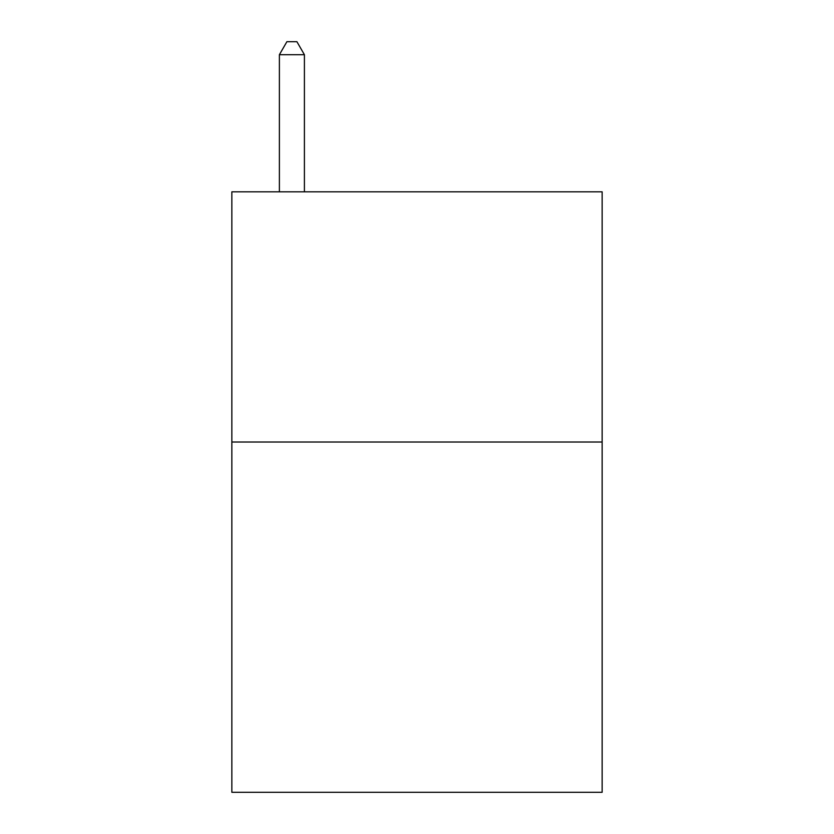 <?xml version="1.0" encoding="UTF-8"?>
<svg xmlns="http://www.w3.org/2000/svg" width="834" height="834" viewBox="0 0 834 834"><rect width="100%" height="100%" fill="white"/><g stroke="black" fill="none" stroke-linecap="round" stroke-linejoin="round"><path stroke-width="1.25" d="M602.148 442.02L602.148 792.3L231.852 792.3L231.852 191.82L602.148 191.82L602.148 442.02L231.852 442.02M304.41 191.82L304.41 54.71L279.39 54.71L279.39 191.82M279.39 54.71L286.896 41.7L296.904 41.7L304.41 54.71"/></g></svg>
